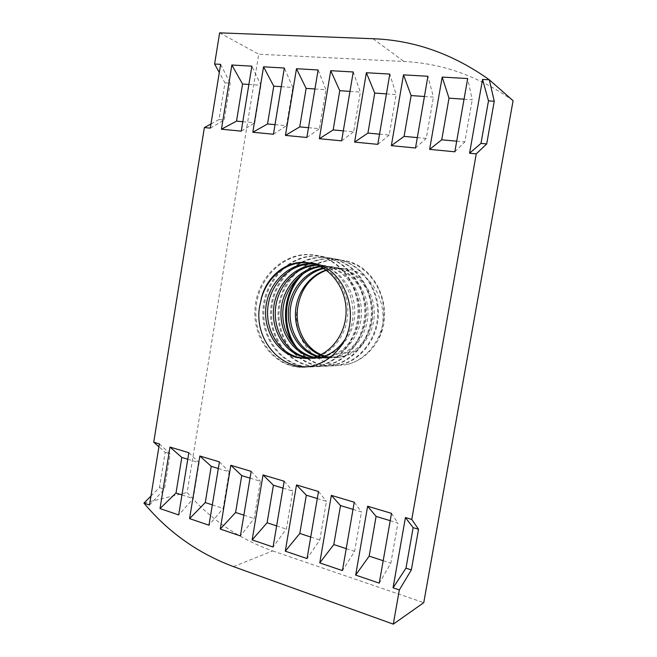 <?xml version="1.0" encoding="UTF-8"?>
<svg xmlns="http://www.w3.org/2000/svg" width="657" height="657" viewBox="0 0 657 657"><rect width="100%" height="100%" fill="white"/><g stroke="black" fill="none" stroke-linecap="round" stroke-linejoin="round"><path stroke-width="0.49" stroke-dasharray="3.29 2.46" d="M313.742 263.958L318.39 264.467C339.398 267.9 355.963 290.065 354.731 314.186C353.655 337.846 335.489 357.884 315.261 358.213L314.35 358.229M312.847 263.703L316.575 264.155C347.233 267.842 364.06 312.781 344.851 339.669M317.249 265.173L325.527 265.674C346.288 269.074 362.656 290.903 361.432 314.646C360.365 337.944 342.412 357.671 322.39 357.999L321.511 358.016M316.387 264.837L323.761 265.371C344.588 268.787 360.997 290.698 359.773 314.531C358.706 337.92 340.704 357.728 320.632 358.057L322.39 357.999M320.616 266.693L332.45 266.849C352.973 270.208 369.144 291.716 367.928 315.097C366.869 338.043 349.122 357.474 329.313 357.802L321.396 357.112M319.787 266.282L330.742 266.553C351.323 269.928 367.534 291.519 366.327 314.99C365.267 338.018 347.463 357.523 327.605 357.851L329.313 357.802M318.645 356.431L317.709 356.143M323.844 268.516C329.017 267.309 334.117 267.128 339.152 267.982L339.168 267.99C359.461 271.308 375.434 292.505 374.235 315.541C373.184 338.133 355.634 357.277 336.031 357.605L327.441 356.767M317.783 356.718L316.846 356.464M323.047 268.031L337.509 267.703C357.86 271.037 373.882 292.308 372.675 315.426C371.624 338.109 354.024 357.326 334.372 357.654L325.757 356.808M326.184 270.076C332.171 268.237 338.133 267.818 344.063 268.82C338.076 267.834 332.187 268.311 326.398 270.241M325.675 356.316L324.78 356.045M322.029 355.059L321.109 354.665M324.845 356.587L323.942 356.349M321.191 355.437L320.263 355.067M310.096 263.071L311.032 263.219C332.286 266.693 349.056 289.203 347.816 313.701C346.732 337.747 328.352 358.098 307.903 358.426L306.967 358.443M311.582 358.122L310.646 358.04M310.679 358.237L309.743 358.172M318.826 357.925L317.922 357.843M315.163 357.457L314.227 357.268M317.947 358.032L317.035 357.975M314.276 357.654L313.34 357.498M325.001 357.827L324.123 357.778M321.437 357.474L320.534 357.326M233.44 566.605L272.696 550.927C239.049 538.945 210.536 519.465 187.146 492.487L258.735 54.219L404.022 61.495C442.761 63.368 479.109 76.442 513.076 100.71M272.696 550.927L423.765 602.658M344.063 268.82C374.712 269.764 393.362 312.568 377.052 341.763C369.423 353.983 359.165 361.613 346.264 364.66C316.584 369.677 289.417 337.074 298.073 305.382M248.888 84.457L260.936 85.287L251.869 66.16M242.811 121.709L254.793 122.793L260.936 85.287M241.275 131.129L254.793 122.793M281.278 86.675L292.825 87.471L284.35 68.024M275.012 124.641L286.493 125.684L292.825 87.471M273.435 134.242L286.493 125.684M314.941 88.982L325.938 89.738L318.119 69.962M308.486 127.688L319.417 128.682L325.938 89.738M306.852 137.477L319.417 128.682M349.967 91.38L360.356 92.095L353.244 71.983M343.307 130.858L353.63 131.794L360.356 92.095M341.624 140.844L353.63 131.794M386.431 93.877L396.155 94.542L389.815 74.077M379.549 134.159L389.215 135.038L396.155 94.542M377.808 144.351L389.215 135.038M424.422 96.48L433.423 97.096L427.921 76.269M417.31 137.592L426.253 138.405L433.423 97.096M415.511 147.997L426.253 138.405M464.047 99.191L472.243 99.749L467.661 78.553M456.689 141.181L464.836 141.92L472.243 99.749M454.833 151.8L464.836 141.92M159.38 443.894L170.155 453.88L164.431 489.21L149.517 505.011M150.954 496.101L159.495 487.593L165.194 452.369L158.912 446.801M165.194 452.369L170.155 453.88M159.495 487.593L164.431 489.21M187.771 459.227L199.137 462.676L193.248 498.63L178.688 514.932M188.838 452.714L199.137 462.676M181.948 494.935L193.248 498.63M218.313 468.498L229.194 471.8L223.142 508.403L208.967 525.222M219.413 461.863L229.194 471.8M212.318 504.863L223.142 508.403M250.038 478.124L260.394 481.269L254.152 518.537L240.405 535.915M251.163 471.365L260.394 481.269M243.862 515.17L254.152 518.537M283.011 488.135L292.784 491.099L286.353 529.066L273.074 547.018M284.177 481.244L292.784 491.099M276.638 525.887L286.353 529.066M317.306 498.548L326.447 501.324L319.819 540.005L307.057 558.573M318.505 491.526L326.447 501.324M310.736 537.032L319.819 540.005M353.014 509.38L361.457 511.951L354.624 551.379L342.428 570.605M354.254 502.219L361.457 511.951M346.223 548.636L354.624 551.379M390.209 520.673L397.896 523.005L390.833 563.213L379.27 583.129M391.49 513.363L397.896 523.005M383.195 560.717L390.833 563.213M143.924 503.106L187.146 492.487M219.627 32.85L258.735 54.219M210.996 123.935L219.019 119.541L224.957 82.823L219.282 72.525M224.957 82.823L230.213 83.184L220.604 64.361M219.019 119.541L224.242 120.017L230.213 83.184M210.314 128.131L224.242 120.017M343.964 341.55C334.356 357.441 321.339 365.99 304.897 367.214C276.54 368.659 252.814 339.135 256.14 307.221C258.694 275.735 287.569 249.709 316.723 255.433C341.246 259.917 360.34 286.05 358.812 314.489C357.424 342.387 336.162 366.056 312.362 366.861C284.317 368.29 260.813 339.217 264.073 307.772C266.578 276.745 295.141 251.138 323.95 256.797C348.185 261.223 367.049 286.961 365.538 314.958C364.167 342.412 343.151 365.719 319.614 366.516C291.864 367.936 268.573 339.299 271.776 308.305C274.24 277.739 302.483 252.518 330.964 258.111C354.92 262.496 373.554 287.848 372.059 315.409C370.704 342.445 349.935 365.399 326.644 366.187C299.19 367.592 276.112 339.382 279.266 308.831C281.672 278.699 309.619 253.857 337.772 259.392C361.457 263.728 379.861 288.702 378.383 315.853C377.036 342.469 356.505 365.078 333.46 365.867C319.236 366.204 307.312 360.537 297.687 348.867M303.6 273.312C315.36 262.48 328.952 258.25 344.375 260.632C377.143 265.272 395.916 311.656 377.052 341.763M311.319 366.253L303.945 367.255C275.546 368.7 251.795 339.127 255.13 307.148C257.692 275.603 286.608 249.529 315.803 255.261C340.359 259.745 359.486 285.935 357.95 314.432C356.57 342.379 335.267 366.097 311.443 366.902C283.356 368.339 259.827 339.209 263.096 307.706C265.609 276.622 294.205 250.958 323.063 256.624C347.331 261.059 366.228 286.846 364.709 314.9C363.337 342.412 342.289 365.76 318.719 366.557C290.936 367.986 267.613 339.291 270.832 308.24C273.296 277.615 301.579 252.345 330.101 257.955C354.09 262.34 372.757 287.733 371.254 315.352C369.891 342.437 349.097 365.44 325.773 366.228C298.286 367.641 275.176 339.365 278.338 308.765C280.761 278.576 308.733 253.692 336.934 259.236C360.644 263.572 379.089 288.595 377.603 315.795C376.256 342.469 355.7 365.12 332.623 365.908C316.929 366.146 304.24 359.445 294.55 345.787M299.847 276.162C311.968 263.202 326.537 257.979 343.562 260.484C365.719 264.623 383.442 286.723 383.828 312.165C384.329 336.984 367.46 360.241 346.264 364.66M372.954 38.722L404.022 61.495M309.16 262.899L311.032 263.219M316.575 264.155L318.39 264.467M323.761 265.371L325.527 265.674M330.742 266.553L332.45 266.849M334.372 357.654L336.031 357.605M337.509 267.703L339.168 267.99M304.897 367.214L303.945 367.255M316.723 255.433L315.803 255.261M312.362 366.861L311.443 366.902M323.95 256.797L323.063 256.624M319.614 366.516L318.719 366.557M330.964 258.111L330.101 257.955M326.644 366.187L325.773 366.228M337.772 259.392L336.934 259.236M333.46 365.867L332.623 365.908M344.375 260.632L343.562 260.484"/><path stroke-width="0.99" d="M306.967 358.443L298.943 357.531C278.478 352.784 264.541 329.141 268.089 305.505C271.407 282.099 291.486 262.825 313.742 263.958M309.135 262.89C341.55 263.786 361.317 309.989 343.964 341.55C335.858 354.747 324.977 362.984 311.319 366.253C279.923 371.616 251.385 336.499 260.55 302.401C264.18 277.689 286.789 258.694 309.135 262.89L309.16 262.899C330.479 266.381 347.298 288.981 346.05 313.578C344.966 337.723 326.529 358.147 306.031 358.476L297.046 357.58C276.367 352.784 262.381 328.714 266.2 304.856C269.764 281.196 290.394 262.028 312.847 263.703M310.646 358.04L306.392 357.326C286.764 352.76 273.041 330.791 275.57 308.026C277.919 285.647 295.905 266.085 317.249 265.173M309.743 358.172L304.552 357.375C284.711 352.768 270.939 330.389 273.714 307.402C276.301 284.768 294.788 265.264 316.387 264.837M314.227 357.268L313.619 357.137C294.796 352.743 281.327 332.335 282.904 310.49C284.341 289.113 300.372 269.46 320.616 266.693M313.34 357.498L311.829 357.186C292.808 352.752 279.274 331.957 281.089 309.882C282.748 288.251 299.255 268.606 319.787 266.282M321.396 357.112L318.645 356.431M317.709 356.143C300.471 350.46 288.891 331.481 290.18 311.196C291.412 291.421 305.439 272.811 323.844 268.516M320.534 357.326L317.783 356.718M316.846 356.464C299.157 351.15 287.052 331.81 288.382 311.106C289.622 290.903 304.15 271.982 323.047 268.031M326.398 270.241C311.04 276.219 301.604 287.938 298.073 305.382C293.983 325.568 303.821 347.282 321.109 354.665M327.441 356.767L325.675 356.316M324.78 356.045L322.029 355.059M325.757 356.808L324.845 356.587M323.942 356.349L321.191 355.437M320.263 355.067C304.413 348.407 294.344 330.512 295.519 311.475C296.677 292.981 309.307 275.291 326.184 270.076M314.35 358.229L311.582 358.122M344.851 339.669C336.77 351.364 326.299 357.564 313.438 358.262L310.679 358.237M321.511 358.016L318.826 357.925M317.922 357.843L315.163 357.457M320.632 358.057L317.947 358.032M317.035 357.975L314.276 357.654M327.605 357.851L325.001 357.827M324.123 357.778L321.437 357.474M405.435 517.544L413.138 527.637L405.985 568.165L393.058 587.818L405.435 517.544L411.767 519.441L476.251 153.878L469.558 153.229L482.55 79.407L489.325 79.793C452.903 53.89 414.115 40.2 372.954 38.722L219.627 32.85L214.609 64.016L220.604 64.361L210.314 128.131L204.376 127.565L153.73 442.202L159.38 443.894L149.517 505.011L143.924 503.106L150.954 496.101M393.058 587.818L399.333 589.953L393.297 624.15L233.44 566.605C198.102 553.375 168.258 532.211 143.924 503.106M221.45 129.215L231.847 65.01L251.869 66.16L241.275 131.129L221.45 129.215L236.528 121.134L242.564 84.03L231.847 65.01M252.838 132.254L263.547 66.825L284.35 68.024L273.435 134.242L252.838 132.254L267.539 123.959L273.755 86.166L263.547 66.825M285.442 135.408L296.488 68.722L318.119 69.962L306.852 137.477L285.442 135.408L299.723 126.891L306.129 88.383L296.488 68.722M319.343 138.693L330.734 70.685L353.244 71.983L341.624 140.844L319.343 138.693L333.165 129.93L339.768 90.682L330.734 70.685M354.624 142.101L366.376 72.73L389.815 74.077L377.808 144.351L354.624 142.101L367.928 133.1L374.736 93.08L366.376 72.73M391.35 145.657L403.497 74.865L427.921 76.269L415.511 147.997L391.35 145.657L404.088 136.393L411.118 95.569L403.497 74.865M429.629 149.361L442.186 77.083L467.661 78.553L454.833 151.8L429.629 149.361L441.742 139.818L449.01 98.164L442.186 77.083M169.974 447.064L160.012 508.575L178.688 514.932L188.838 452.714L169.974 447.064L181.808 457.42L187.771 459.227M199.827 455.999L189.577 518.628L208.967 525.222L219.413 461.863L199.827 455.999L211.226 466.347L218.313 468.498M230.829 465.279L220.267 529.066L240.405 535.915L251.163 471.365L230.829 465.279L241.735 475.611L250.038 478.124M263.03 474.921L252.148 539.906L273.074 547.018L284.177 481.244L263.03 474.921L273.411 485.219L283.011 488.135M296.512 484.94L285.286 551.174L307.057 558.573L318.505 491.526L296.512 484.94L306.31 495.206L317.306 498.548M331.35 495.37L319.762 562.893L342.428 570.605L354.254 502.219L331.35 495.37L340.515 505.586L353.014 509.38M367.624 506.227L355.659 575.097L379.27 583.129L391.49 513.363L367.624 506.227L376.091 516.394L390.209 520.673M469.558 153.229L480.981 143.39L488.488 100.866L494.245 101.26L489.325 79.793L513.076 100.71L423.765 602.658L393.297 624.15M242.564 84.03L248.888 84.457M236.528 121.134L242.811 121.709M273.755 86.166L281.278 86.675M267.539 123.959L275.012 124.641M306.129 88.383L314.941 88.982M299.723 126.891L308.486 127.688M339.768 90.682L349.967 91.38M333.165 129.93L343.307 130.858M374.736 93.08L386.431 93.877M367.928 133.1L379.549 134.159M411.118 95.569L424.422 96.48M404.088 136.393L417.31 137.592M449.01 98.164L464.047 99.191M441.742 139.818L456.689 141.181M488.488 100.866L482.55 79.407M480.981 143.39L486.697 143.916L494.245 101.26M476.251 153.878L486.697 143.916M158.912 446.801L153.73 442.202M181.808 457.42L176.019 492.996L181.948 494.935M176.019 492.996L160.012 508.575M211.226 466.347L205.271 502.556L212.318 504.863M205.271 502.556L189.577 518.628M241.735 475.611L235.608 512.476L243.862 515.17M235.608 512.476L220.267 529.066M273.411 485.219L267.095 522.767L276.638 525.887M267.095 522.767L252.148 539.906M306.31 495.206L299.806 533.459L310.736 537.032M299.806 533.459L285.286 551.174M340.515 505.586L333.805 544.571L346.223 548.636M333.805 544.571L319.762 562.893M376.091 516.394L369.168 556.134L383.195 560.717M369.168 556.134L355.659 575.097M399.333 589.953L411.348 569.923L418.534 529.271L411.767 519.441M260.55 302.401C264.82 278.116 287.413 259.384 310.096 263.071M219.282 72.525L214.609 64.016M204.376 127.565L210.996 123.935M413.138 527.637L418.534 529.271M405.985 568.165L411.348 569.923M297.687 348.867C280.777 328.245 283.052 292.168 303.6 273.312M294.55 345.787C280.859 325.88 282.724 294.722 299.847 276.162M306.031 358.476L307.903 358.426M313.438 358.262L315.261 358.213"/></g></svg>

